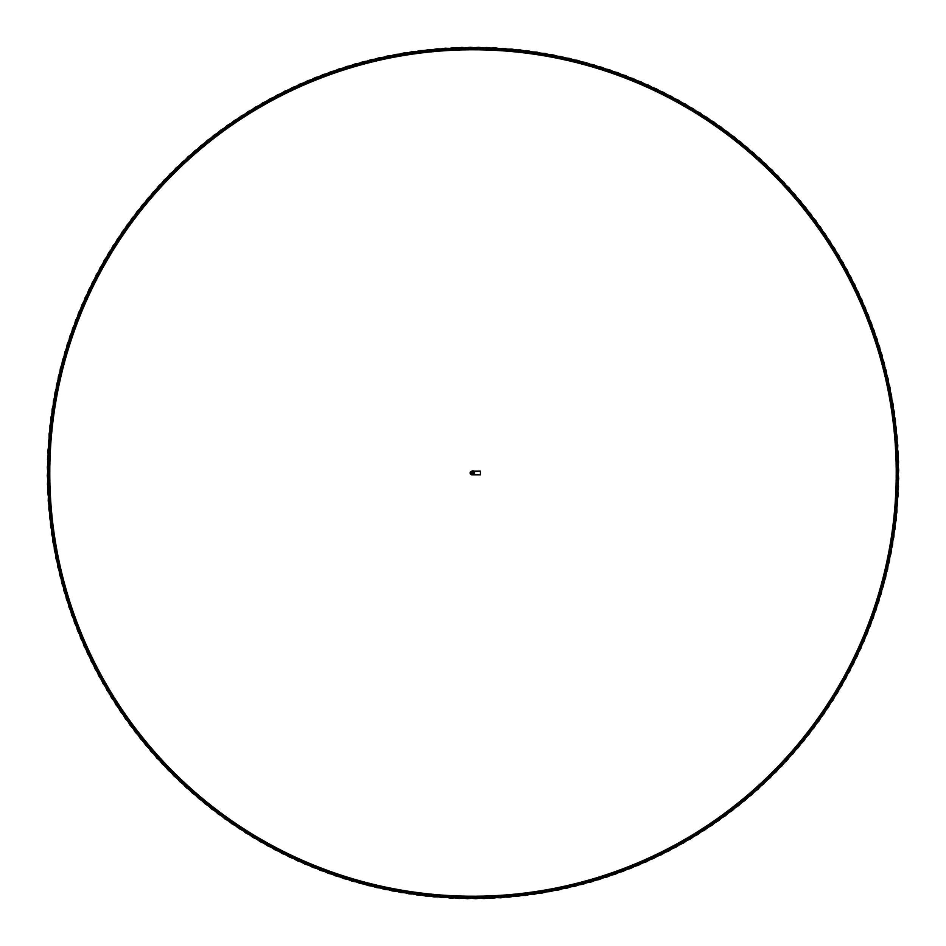 <?xml version="1.0" encoding="UTF-8"?>
<svg xmlns="http://www.w3.org/2000/svg" width="946" height="946" viewBox="0 0 946 946"><rect width="100%" height="100%" fill="white"/><g stroke="black" fill="none" stroke-linecap="round" stroke-linejoin="round"><path stroke-width="1.42" d="M480.45 471.167L471.936 471.167A1.821 1.821 0 0 0 470.115 473A1.821 1.821 0 0 0 471.936 474.821L480.45 474.821L480.45 471.167M472.078 472.361L471.971 472.361A0.639 0.639 0 0 0 471.333 473A0.639 0.639 0 0 0 471.971 473.639L472.078 473.639M473.934 473.639L474.041 473.639A0.639 0.639 0 0 0 474.679 473A0.639 0.639 0 0 0 474.041 472.361L473.934 472.361M473.615 473A0.603 0.603 0 0 1 472.704 473.52A0.603 0.603 0 0 1 472.704 472.468A0.603 0.603 0 0 1 473.615 473M473.556 473L472.728 472.527L472.728 473.473L473.556 473M472.492 471.025L473.556 471.049L472.456 471.167M473.946 472.385L474.052 472.385A1.218 1.218 0 0 1 474.052 473.603L474.123 473.627M472.054 473.603L471.948 473.603A1.218 1.218 0 0 1 471.948 472.385L472.054 472.385M471.877 473A1.123 1.123 0 0 0 473.568 473.97A1.123 1.123 0 0 0 473.568 472.019A1.123 1.123 0 0 0 471.877 473M472.208 473.449L472.468 472.101L474.052 472.976L473.544 473.899L472.208 473.449A0.911 0.911 0 0 1 473 472.089A0.911 0.911 0 0 1 473.792 473.449A0.911 0.911 0 0 1 472.208 473.449M841.68 685.85L878.633 602.023L896.938 511.928L895.424 420.166L874.281 330.911L834.502 248.207L777.931 175.956L707.194 117.493L625.554 75.585L536.843 52.101L445.164 48.222L354.774 64.032L269.882 98.892L194.415 151.1L131.908 218.301L85.246 297.304L56.606 384.49L47.324 475.779L57.789 566.95L87.588 653.745L135.266 732.157L198.672 798.495L274.789 849.745L360.142 883.446L450.722 898.121L542.354 893L630.745 868.393L711.83 825.397L781.786 766.024L837.435 693.051L876.102 609.827L896.087 520.265L896.359 428.503L877.001 338.798L838.842 255.337L783.714 181.999L714.124 122.164L633.335 78.648L545.097 53.437L453.512 47.761L362.815 61.786L277.273 94.978L200.789 145.696L136.981 211.656L88.77 289.724L58.427 376.331L47.347 467.419L56.039 558.779L84.111 646.142L130.241 725.476L192.334 793.044L267.422 845.783L352.101 881.152L442.373 897.6L534.088 894.277L622.953 871.42L704.853 830.009L775.98 772.031L833.036 700.158L873.335 617.714L895.07 528.566L897.151 436.827L879.567 346.756L843.04 262.574L789.366 188.148L720.958 126.977L641.045 81.864L553.315 54.939L461.861 47.454L370.915 59.716L284.722 91.206L207.269 140.41L142.184 205.105L92.436 282.215L60.414 368.219L47.525 459.07L54.442 550.572L80.788 638.467L125.357 718.688L186.09 787.474L260.15 841.668L344.108 878.704L434.048 896.926L525.799 895.401L615.101 874.293L697.793 834.49L770.056 777.931L828.495 707.182L870.426 625.554L893.899 536.831L897.778 445.152L881.968 354.762L847.108 269.882L794.9 194.403L727.699 131.908L648.696 85.235L561.51 56.606L470.221 47.312L379.05 57.789L292.255 87.588L213.843 135.266L147.505 198.66L96.256 274.778L62.554 360.13L47.879 450.71L53 542.342L77.607 630.745L120.603 711.818L179.977 781.786L252.96 837.423L336.173 876.091L425.735 896.075L517.497 896.347L607.202 877.001L690.651 838.83L764.013 783.714L823.824 714.112L867.352 633.335L892.551 545.085L898.251 453.501L884.203 362.815L851.022 277.261L800.304 200.777L734.344 136.981L656.276 88.758L569.669 58.427L478.581 47.324L387.221 56.039L299.858 84.099L220.536 130.241L152.956 192.322L100.217 267.422L64.848 352.089L48.388 442.373L51.723 534.076L74.58 622.953L115.991 704.841L173.958 775.98L245.854 833.024L328.274 873.335L417.434 895.058L509.173 897.151L599.244 879.555L683.426 843.04L757.864 789.366L819.023 720.947L864.136 641.045L891.049 553.304L898.558 461.861L886.284 370.915L854.794 284.722L805.59 207.257L740.895 142.172L663.785 92.424L577.781 60.414L486.93 47.513L395.428 54.442L307.521 80.777L227.312 125.357L158.526 186.09L104.332 260.15L67.296 344.108L49.074 434.048L50.599 525.799L71.707 615.101L111.51 697.793L168.069 770.056L238.83 828.483L320.446 870.426L409.169 893.875L500.836 897.778L591.238 881.956L676.118 847.096L751.597 794.888L814.08 727.699L860.765 648.696L889.394 561.498L898.7 470.209L888.199 379.05L858.424 292.255L810.734 213.843L747.34 147.493L671.222 96.256L585.87 62.542L495.278 47.868L403.658 53L315.255 77.596L234.194 120.603L164.214 179.965L108.589 252.96L69.898 336.161L49.937 425.735L49.641 517.497L68.999 607.202L107.17 690.651L162.286 764.013L231.888 823.812L312.665 867.352L400.915 892.539L492.499 898.251L583.185 884.191L668.739 851.022L745.223 800.292L809.019 734.344L857.242 656.276L887.573 569.658L898.676 478.57L889.961 387.221L861.901 299.847L815.748 220.524L753.69 152.945L678.566 100.217L593.911 64.836L503.627 48.388L411.924 51.723L323.047 74.568L241.159 115.991L170.02 173.946L112.988 245.842L72.653 328.274L50.942 417.434L48.849 509.173L66.445 599.244L102.96 683.426L156.634 757.852L225.053 819.011L304.955 864.136L392.696 891.037L484.139 898.558L575.085 886.272L661.278 854.794L738.731 805.578L803.828 740.895L853.564 663.773L885.586 577.781L898.487 486.93L891.558 395.416L865.235 307.521L820.631 227.312L759.922 158.514L685.85 104.332L601.904 67.284L511.952 49.086L420.201 50.599L330.899 71.707L248.219 111.51L175.944 168.057L117.517 238.818L75.574 320.434L52.125 409.157L48.211 500.836L64.056 591.226L98.892 676.118L151.112 751.585L218.301 814.08L297.304 860.765L384.502 889.382L475.791 898.7L566.95 888.188L653.757 858.424L732.145 810.722L798.507 747.34L849.745 671.211L883.458 585.87L898.132 495.278L893 403.658L868.404 315.243L825.397 234.182L766.047 164.202L693.04 108.589L609.839 69.886L520.265 49.937L428.514 49.63L338.798 68.999L255.349 107.158L181.987 162.286L122.188 231.888L78.636 312.665L53.461 400.915L47.738 492.488L61.821 583.174L94.978 668.739L145.708 745.212L211.656 809.019L289.736 857.23L376.342 887.561L467.43 898.676L558.779 889.95L646.153 861.901L725.464 815.736L793.067 753.69L845.771 678.566L881.164 593.911L897.6 503.615L894.289 411.912L871.432 323.035L830.009 241.147L772.054 170.008L700.158 112.988L617.738 72.641L528.566 50.954L436.827 48.837L346.768 66.445L262.574 102.948L188.148 156.634L126.989 225.042L81.864 304.955L54.963 392.685L47.442 484.139L59.74 575.085L91.194 661.278L140.434 738.731L205.105 803.828L282.227 853.552L368.219 885.586L459.082 898.475L550.572 891.558L638.491 865.235L718.688 820.631L787.498 759.922L841.656 685.838L878.728 601.893L896.914 511.952L895.413 420.201L874.293 330.887L834.502 248.207L777.943 175.944L707.182 117.517L625.566 75.562L536.843 52.125L445.164 48.199L354.774 64.056L269.882 98.881L194.415 151.112L131.92 218.29L85.246 297.304L56.618 384.49L47.3 475.779L57.812 566.95L87.564 653.757L135.278 732.145L198.648 798.507L274.801 849.733L360.13 883.458L450.722 898.121L542.342 893L630.757 868.404L711.818 825.385L781.81 766.035L837.411 693.04L876.114 609.839L896.063 520.265L896.37 428.503L876.989 338.798L838.854 255.349L783.702 181.987L714.112 122.176L633.335 78.636L545.097 53.461L453.501 47.738L362.826 61.821L277.261 94.967L200.8 145.708L136.981 211.644L88.77 289.736L58.427 376.331L47.335 467.43L56.051 558.779L84.099 646.153L130.264 725.452L192.31 793.067L267.434 845.759L352.089 881.175L442.385 897.588L534.088 894.289L622.965 871.408L704.853 830.009L775.992 772.042L833.012 700.146L873.359 617.726L895.046 528.554L897.175 436.827L879.543 346.756L843.063 262.562L789.354 188.148L720.958 126.977L641.045 81.864L553.315 54.951L461.861 47.43L370.927 59.728L284.711 91.183L207.28 140.434L142.172 205.093L92.448 282.227L60.402 368.207L47.525 459.07L54.442 550.572L80.777 638.479L125.369 718.676L186.078 787.498L260.162 841.656L344.108 878.728L434.048 896.903L525.799 895.413L615.101 874.27L697.793 834.502L770.056 777.931L828.483 707.182L870.438 625.554L893.875 536.831L897.801 445.152L881.944 354.774L847.119 269.87L794.888 194.415L727.711 131.908L648.684 85.246L561.51 56.606L470.209 47.3L379.062 57.812L292.243 87.564L213.867 135.278L147.493 198.648L96.279 274.789L62.531 360.13L47.891 450.722L52.988 542.342L77.607 630.745L120.603 711.806L179.965 781.798L252.96 837.399L336.161 876.114L425.735 896.051L517.497 896.37L607.202 876.977L690.663 838.854L764.013 783.69L823.824 714.112L867.364 633.323L892.539 545.085L898.262 453.501L884.179 362.826L851.045 277.249L800.292 200.8L734.368 136.969L656.264 88.77L569.669 58.416L478.57 47.335L387.221 56.039L299.847 84.099L220.548 130.252L152.933 192.31L100.241 267.434L64.825 352.089L48.412 442.373L51.699 534.076L74.592 622.953L115.98 704.841L173.969 775.98L245.842 833.012L328.274 873.347L417.434 895.046L509.185 897.175L599.232 879.532L683.438 843.063L757.852 789.342L819.035 720.958L864.136 641.033L891.049 553.315L898.558 461.849L886.272 370.915L854.817 284.711L805.566 207.28L740.907 142.16L663.773 92.448L577.793 60.39L486.93 47.537L395.428 54.43L307.521 80.777L227.324 125.357L158.514 186.078L104.344 260.15L67.272 344.096L49.097 434.048L50.576 525.799L71.73 615.101L111.498 697.793L168.081 770.044L238.818 828.483L320.446 870.426L409.157 893.875L500.848 897.801L591.226 881.932L676.13 847.119L751.573 794.877L814.104 727.711L860.754 648.684L889.394 561.51L898.688 470.209L888.199 379.05L858.424 292.243L810.722 213.855L747.352 147.481L671.211 96.267L585.87 62.519L495.278 47.891L403.658 52.976L315.255 77.607L234.194 120.603L164.214 179.977L108.589 252.925L69.886 336.137L49.961 425.889L49.618 517.497"/></g></svg>
